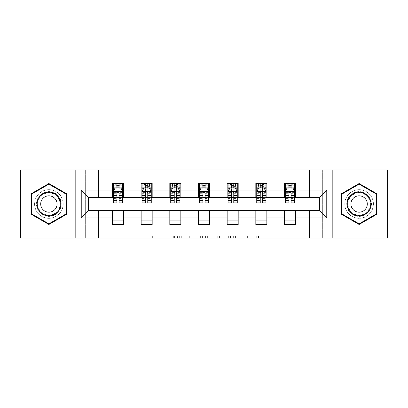 <?xml version="1.0" encoding="UTF-8"?>
<svg xmlns="http://www.w3.org/2000/svg" width="408" height="408" viewBox="0 0 408 408"><rect width="100%" height="100%" fill="white"/><g stroke="black" fill="none" stroke-linecap="round" stroke-linejoin="round"><path stroke-width="0.31" stroke-dasharray="2.04 1.53" d="M174.593 238.002L154.168 238.002L174.593 238.002L174.593 236.161L165.082 236.161L165.082 238.002L165.082 236.161L174.593 236.161L174.593 238.002L174.593 236.161L165.082 236.161L165.082 238.002L165.082 236.161L174.593 236.161L154.168 236.161L174.593 236.161M359.111 189.664A14.336 14.336 0 0 0 344.78 204A14.336 14.336 0 0 0 359.111 218.336A14.336 14.336 0 0 1 344.78 204A14.336 14.336 0 0 1 359.111 189.664A14.336 14.336 0 0 1 373.447 204A14.336 14.336 0 0 1 359.111 218.336A14.336 14.336 0 0 0 373.447 204A14.336 14.336 0 0 0 359.111 189.664M48.889 218.336A14.336 14.336 0 0 1 34.553 204A14.336 14.336 0 0 1 48.889 189.664A14.336 14.336 0 0 1 63.22 204A14.336 14.336 0 0 1 48.889 218.336A14.336 14.336 0 0 1 34.553 204A14.336 14.336 0 0 1 48.889 189.664A14.336 14.336 0 0 1 63.22 204A14.336 14.336 0 0 1 48.889 218.336M256.719 238.002L235.436 238.002L256.719 238.002L256.719 236.161L247.61 236.161L258.524 236.161L258.524 238.002L258.524 236.161L235.436 236.161L258.524 236.161L258.524 238.002L258.524 236.161L256.719 236.161L256.719 238.002M245.805 238.002L236.156 238.002L245.805 238.002L245.805 236.161L247.61 236.161L245.805 236.161L245.805 238.002L245.805 236.161L236.156 236.161L236.156 238.002L236.156 236.161L245.805 236.161L245.805 238.002M233.631 238.002L235.436 238.002L233.631 238.002L233.631 236.161L235.436 236.161L233.631 236.161L233.631 238.002M152.363 238.002L154.168 238.002L152.363 238.002L152.363 236.161L154.168 236.161L152.363 236.161L152.363 238.002M309.494 238.002L322.356 238.002L322.356 169.998L387.6 169.998L387.6 238.002L322.356 238.002L322.356 169.998L309.494 169.998L309.494 197.569L98.507 197.569L98.507 169.998L309.494 169.998L309.494 197.569L98.507 197.569L98.507 169.998L85.644 169.998L85.644 238.002L20.4 238.002L20.4 169.998L85.644 169.998L85.644 238.002L98.507 238.002L98.507 210.431L309.494 210.431L309.494 238.002L98.507 238.002L98.507 210.431L309.494 210.431L309.494 238.002M202.419 238.002L200.619 238.002L202.419 238.002L202.419 236.161L202.419 238.002M179.331 238.002L200.619 238.002L177.526 238.002L179.331 238.002L179.331 236.161L202.419 236.161L177.526 236.161L177.526 238.002L177.526 236.161L179.331 236.161L179.331 238.002M207.381 238.002L230.474 238.002L205.581 238.002L207.381 238.002L207.381 236.161L230.474 236.161L230.474 238.002L230.474 236.161L219.56 236.161L219.56 238.002M112.475 220.08L123.502 220.08L123.502 224.675L112.475 224.675L112.475 210.615L88.582 210.615L88.582 197.385L123.502 197.202L123.502 187.92L112.475 187.92L112.475 183.325L123.502 183.325L123.502 187.92M141.148 220.08L152.174 220.08L152.174 224.675L141.148 224.675L141.148 210.615L112.475 210.798M169.815 220.08L180.841 220.08L180.841 224.675L169.815 224.675L169.815 210.615L141.148 210.798M198.487 220.08L209.513 220.08L209.513 224.675L198.487 224.675L198.487 210.615L169.815 210.798M227.159 220.08L238.185 220.08L238.185 224.675L227.159 224.675L227.159 210.615L198.487 210.798M255.826 220.08L266.852 220.08L266.852 224.675L255.826 224.675L255.826 210.615L227.159 210.798M284.498 220.08L295.525 220.08L295.525 224.675L284.498 224.675L284.498 210.615L255.826 210.798M141.148 183.325L152.174 183.325L152.174 187.92L141.148 187.92L141.148 183.325M169.815 183.325L180.841 183.325L180.841 187.92L169.815 187.92L169.815 183.325M198.487 183.325L209.513 183.325L209.513 187.92L198.487 187.92L198.487 183.325M227.159 183.325L238.185 183.325L238.185 187.92L227.159 187.92L227.159 183.325M255.826 183.325L266.852 183.325L266.852 187.92L255.826 187.92L255.826 183.325M284.498 183.325L295.525 183.325L295.525 187.92L284.498 187.92L284.498 183.325M284.498 210.798L319.418 210.615L319.418 197.385L266.852 197.385L266.852 187.92M266.852 197.202L238.185 197.385L238.185 187.92M238.185 197.202L209.513 197.385L209.513 187.92M209.513 197.202L180.841 197.385L180.841 187.92M180.841 197.202L152.174 197.385L152.174 187.92M152.174 197.202L123.502 197.202M119.09 187.92L113.393 187.92L113.393 185.711L116.887 185.711L116.887 183.325L122.584 183.325L113.393 183.325L113.393 187.92L116.887 187.92M112.475 197.202L112.475 187.92M113.393 197.202L116.887 197.202M119.09 197.202L122.584 197.202M123.502 220.08L123.502 210.798M152.174 220.08L152.174 210.798M141.148 197.202L141.148 187.92M147.762 187.92L142.066 187.92L142.066 185.711L145.559 185.711L145.559 183.325L151.256 183.325L142.066 183.325L142.066 187.92L145.559 187.92M142.066 197.202L145.559 197.202M147.762 197.202L151.256 197.202M180.841 220.08L180.841 210.798M169.815 197.202L169.815 187.92M176.434 187.92L170.733 187.92L170.733 185.711L174.226 185.711L174.226 183.325L179.923 183.325L170.733 183.325L170.733 187.92L174.226 187.92M170.733 197.202L174.226 197.202M176.434 197.202L179.923 197.202M209.513 220.08L209.513 210.798M198.487 197.202L198.487 187.92M205.102 187.92L199.405 187.92L199.405 185.711L202.898 185.711L202.898 183.325L208.595 183.325L199.405 183.325L199.405 187.92L202.898 187.92M199.405 197.202L202.898 197.202M205.102 197.202L208.595 197.202M238.185 220.08L238.185 210.798M227.159 197.202L227.159 187.92M233.774 187.92L228.077 187.92L228.077 185.711L231.566 185.711L231.566 183.325L237.267 183.325L228.077 183.325L228.077 187.92L231.566 187.92M228.077 197.202L231.566 197.202M233.774 197.202L237.267 197.202M266.852 220.08L266.852 210.798M255.826 197.202L255.826 187.92M262.441 187.92L256.744 187.92L256.744 185.711L260.238 185.711L260.238 183.325L265.934 183.325L256.744 183.325L256.744 187.92L260.238 187.92M256.744 197.202L260.238 197.202M262.441 197.202L265.934 197.202M295.525 220.08L295.525 210.798M284.498 197.202L284.498 187.92M295.525 197.202L295.525 187.92M291.113 187.92L285.416 187.92L285.416 185.711L288.91 185.711L288.91 183.325L294.607 183.325L285.416 183.325L285.416 187.92L288.91 187.92M285.416 197.202L288.91 197.202M291.113 197.202L294.607 197.202M75.169 238.002L75.169 169.998M332.831 169.998L332.831 238.002M31.151 214.241L48.889 224.476L66.621 214.241L66.621 193.759L48.889 183.524L31.151 193.759L31.151 214.241M376.849 214.241L376.849 193.759L359.111 183.524L341.379 193.759L341.379 214.241L359.111 224.476L376.849 214.241M181.315 238.002L183.931 238.002L181.315 238.002L181.315 236.161L180.05 236.161L180.05 238.002L180.05 236.161L183.931 236.161L181.315 236.161L181.315 238.002M183.931 238.002L189.705 238.002L183.931 238.002L183.931 236.161L189.705 236.161L189.705 238.002L189.705 236.161L183.931 236.161L183.931 238.002M207.381 236.161L217.755 236.161L217.755 238.002L217.755 236.161L215.949 236.161L217.755 236.161L217.755 238.002L217.755 236.161L219.56 236.161M208.106 236.161L208.106 238.002L208.106 236.161M205.581 236.161L205.581 238.002L205.581 236.161M113.393 191.689L113.393 200.506L113.393 191.689L115.234 188.011L120.748 188.011L122.584 191.689L122.584 200.506L122.584 191.689M113.393 202.898L113.393 185.711L122.584 185.711L122.584 187.92L113.393 187.92L113.837 187.277L122.14 187.277L113.837 187.277M122.584 202.898L122.584 185.711L119.09 185.711L119.09 183.325M119.366 185.344L119.366 185.895L116.612 185.895L116.612 185.344L119.366 185.344L120.748 183.967L120.748 187.277L120.748 183.967L122.14 183.967L122.584 183.325L122.584 187.92L122.14 187.277M116.887 202.898L116.887 192.612L113.393 192.612M113.393 191.969L116.887 191.969L116.887 200.506L116.887 193.066C117.621 191.673 118.356 191.673 119.09 193.066L119.09 200.506L119.09 191.969L122.584 191.969M120.748 183.967L113.837 183.967L113.393 183.325L116.887 183.325M116.887 185.711L116.887 192.612M122.584 192.612L119.09 192.612L119.09 185.711M116.887 191.969L116.887 188.011M119.09 188.011L119.09 191.969M119.09 192.612L119.09 202.898M116.612 185.344L115.234 183.967L115.234 187.277L116.612 185.895M115.234 183.967L115.234 187.277L115.234 183.967M113.837 183.967L122.14 183.967M120.748 187.277L119.366 185.895M59.629 210.202A12.403 12.403 0 0 0 55.09 193.254A12.403 12.403 0 0 0 38.143 197.798A12.403 12.403 0 0 0 42.682 214.746A12.403 12.403 0 0 0 59.629 210.202M38.938 198.257A11.485 11.485 0 0 1 54.631 194.05A11.485 11.485 0 0 1 58.834 209.743A11.485 11.485 0 0 0 54.631 194.05A11.485 11.485 0 0 0 38.938 198.257A11.485 11.485 0 0 0 43.141 213.95A11.485 11.485 0 0 0 58.834 209.743A11.485 11.485 0 0 1 43.141 213.95A11.485 11.485 0 0 1 38.938 198.257A11.485 11.485 0 0 0 43.141 213.95A11.485 11.485 0 0 0 58.834 209.743M55.967 208.09A8.18 8.18 0 0 0 52.974 196.916A8.18 8.18 0 0 0 41.805 199.91A8.18 8.18 0 0 0 44.798 211.084A8.18 8.18 0 0 0 55.967 208.09M61.22 211.12A14.244 14.244 0 0 1 41.764 216.337A14.244 14.244 0 0 1 36.552 196.88A14.244 14.244 0 0 1 56.008 191.663A14.244 14.244 0 0 1 61.22 211.12A14.244 14.244 0 0 1 41.764 216.337A14.244 14.244 0 0 1 36.552 196.88A14.244 14.244 0 0 1 56.008 191.663A14.244 14.244 0 0 1 61.22 211.12M31.702 213.919L31.702 194.081L48.889 184.156L66.071 194.081L66.071 213.919L48.889 223.844L31.702 213.919M359.111 191.597A12.403 12.403 0 0 0 346.708 204A12.403 12.403 0 0 0 359.111 216.403A12.403 12.403 0 0 0 371.52 204A12.403 12.403 0 0 0 359.111 191.597M359.111 215.485A11.485 11.485 0 0 1 347.626 204A11.485 11.485 0 0 1 359.111 192.515A11.485 11.485 0 0 0 347.626 204A11.485 11.485 0 0 0 359.111 215.485A11.485 11.485 0 0 0 370.602 204A11.485 11.485 0 0 0 359.111 192.515A11.485 11.485 0 0 1 370.602 204A11.485 11.485 0 0 1 359.111 215.485A11.485 11.485 0 0 0 370.602 204A11.485 11.485 0 0 0 359.111 192.515M359.111 195.82A8.18 8.18 0 0 0 350.936 204A8.18 8.18 0 0 0 359.111 212.18A8.18 8.18 0 0 0 367.292 204A8.18 8.18 0 0 0 359.111 195.82M359.111 189.756A14.244 14.244 0 0 1 373.356 204A14.244 14.244 0 0 1 359.111 218.244A14.244 14.244 0 0 1 344.872 204A14.244 14.244 0 0 1 359.111 189.756A14.244 14.244 0 0 1 373.356 204A14.244 14.244 0 0 1 359.111 218.244A14.244 14.244 0 0 1 344.872 204A14.244 14.244 0 0 1 359.111 189.756M376.298 213.919L359.111 223.844L341.93 213.919L341.93 194.081L359.111 184.156L376.298 194.081L376.298 213.919M142.066 191.689L142.066 200.506L142.066 191.689L143.902 188.011L149.415 188.011L151.256 191.689L151.256 200.506L151.256 191.689M142.066 202.898L142.066 185.711L151.256 185.711L151.256 187.92L142.066 187.92L142.509 187.277L150.812 187.277L142.509 187.277M151.256 202.898L151.256 185.711L147.762 185.711L147.762 183.325M148.038 185.344L148.038 185.895L145.279 185.895L145.279 185.344L148.038 185.344L149.415 183.967L149.415 187.277L149.415 183.967L150.812 183.967L151.256 183.325L151.256 187.92L150.812 187.277M145.559 202.898L145.559 192.612L142.066 192.612M142.066 191.969L145.559 191.969L145.559 200.506L145.559 193.066C146.288 191.673 147.023 191.673 147.762 193.066L147.762 200.506L147.762 191.969L151.256 191.969M149.415 183.967L142.509 183.967L142.066 183.325L145.559 183.325M145.559 185.711L145.559 192.612M151.256 192.612L147.762 192.612L147.762 185.711M145.559 191.969L145.559 188.011M147.762 188.011L147.762 191.969M147.762 192.612L147.762 202.898M145.279 185.344L143.902 183.967L143.902 187.277L145.279 185.895M143.902 183.967L143.902 187.277L143.902 183.967M142.509 183.967L150.812 183.967M149.415 187.277L148.038 185.895M170.733 191.689L170.733 200.506L170.733 191.689L172.574 188.011L178.087 188.011L179.923 191.689L179.923 200.506L179.923 191.689M170.733 202.898L170.733 185.711L179.923 185.711L179.923 187.92L170.733 187.92L171.181 187.277L179.479 187.277L171.181 187.277M179.923 202.898L179.923 185.711L176.434 185.711L176.434 183.325M176.71 185.344L176.71 185.895L173.951 185.895L173.951 185.344L176.71 185.344L178.087 183.967L178.087 187.277L178.087 183.967L179.479 183.967L179.923 183.325L179.923 187.92L179.479 187.277M174.226 202.898L174.226 192.612L170.733 192.612M170.733 191.969L174.226 191.969L174.226 200.506L174.226 193.066C174.961 191.673 175.695 191.673 176.434 193.066L176.434 200.506L176.434 191.969L179.923 191.969M178.087 183.967L171.181 183.967L170.733 183.325L174.226 183.325M174.226 185.711L174.226 192.612M179.923 192.612L176.434 192.612L176.434 185.711M174.226 191.969L174.226 188.011M176.434 188.011L176.434 191.969M176.434 192.612L176.434 202.898M173.951 185.344L172.574 183.967L172.574 187.277L173.951 185.895M172.574 183.967L172.574 187.277L172.574 183.967M171.181 183.967L179.479 183.967M178.087 187.277L176.71 185.895M199.405 191.689L199.405 200.506L199.405 191.689L201.241 188.011L206.759 188.011L208.595 191.689L208.595 200.506L208.595 191.689M199.405 202.898L199.405 185.711L208.595 185.711L208.595 187.92L199.405 187.92L199.849 187.277L208.151 187.277L199.849 187.277M208.595 202.898L208.595 185.711L205.102 185.711L205.102 183.325M205.377 185.344L205.377 185.895L202.623 185.895L202.623 185.344L205.377 185.344L206.759 183.967L206.759 187.277L206.759 183.967L208.151 183.967L208.595 183.325L208.595 187.92L208.151 187.277M202.898 202.898L202.898 192.612L199.405 192.612M199.405 191.969L202.898 191.969L202.898 200.506L202.898 193.066C203.633 191.673 204.367 191.673 205.102 193.066L205.102 200.506L205.102 191.969L208.595 191.969M206.759 183.967L199.849 183.967L199.405 183.325L202.898 183.325M202.898 185.711L202.898 192.612M208.595 192.612L205.102 192.612L205.102 185.711M202.898 191.969L202.898 188.011M205.102 188.011L205.102 191.969M205.102 192.612L205.102 202.898M202.623 185.344L201.241 183.967L201.241 187.277L202.623 185.895M201.241 183.967L201.241 187.277L201.241 183.967M199.849 183.967L208.151 183.967M206.759 187.277L205.377 185.895M228.077 191.689L228.077 200.506L228.077 191.689L229.913 188.011L235.426 188.011L237.267 191.689L237.267 200.506L237.267 191.689M228.077 202.898L228.077 185.711L237.267 185.711L237.267 187.92L228.077 187.92L228.521 187.277L236.819 187.277L228.521 187.277M237.267 202.898L237.267 185.711L233.774 185.711L233.774 183.325M234.049 185.344L234.049 185.895L231.29 185.895L231.29 185.344L234.049 185.344L235.426 183.967L235.426 187.277L235.426 183.967L236.819 183.967L237.267 183.325L237.267 187.92L236.819 187.277M231.566 202.898L231.566 192.612L228.077 192.612M228.077 191.969L231.566 191.969L231.566 200.506L231.566 193.066C232.3 191.673 233.034 191.673 233.774 193.066L233.774 200.506L233.774 191.969L237.267 191.969M235.426 183.967L228.521 183.967L228.077 183.325L231.566 183.325M231.566 185.711L231.566 192.612M237.267 192.612L233.774 192.612L233.774 185.711M231.566 191.969L231.566 188.011M233.774 188.011L233.774 191.969M233.774 192.612L233.774 202.898M231.29 185.344L229.913 183.967L229.913 187.277L231.29 185.895M229.913 183.967L229.913 187.277L229.913 183.967M228.521 183.967L236.819 183.967M235.426 187.277L234.049 185.895M256.744 191.689L256.744 200.506L256.744 191.689L258.585 188.011L264.098 188.011L265.934 191.689L265.934 200.506L265.934 191.689M256.744 202.898L256.744 185.711L265.934 185.711L265.934 187.92L256.744 187.92L257.188 187.277L265.491 187.277L257.188 187.277M265.934 202.898L265.934 185.711L262.441 185.711L262.441 183.325M262.721 185.344L262.721 185.895L259.962 185.895L259.962 185.344L262.721 185.344L264.098 183.967L264.098 187.277L264.098 183.967L265.491 183.967L265.934 183.325L265.934 187.92L265.491 187.277M260.238 202.898L260.238 192.612L256.744 192.612M256.744 191.969L260.238 191.969L260.238 200.506L260.238 193.066C260.972 191.673 261.707 191.673 262.441 193.066L262.441 200.506L262.441 191.969L265.934 191.969M264.098 183.967L257.188 183.967L256.744 183.325L260.238 183.325M260.238 185.711L260.238 192.612M265.934 192.612L262.441 192.612L262.441 185.711M260.238 191.969L260.238 188.011M262.441 188.011L262.441 191.969M262.441 192.612L262.441 202.898M259.962 185.344L258.585 183.967L258.585 187.277L259.962 185.895M258.585 183.967L258.585 187.277L258.585 183.967M257.188 183.967L265.491 183.967M264.098 187.277L262.721 185.895M285.416 191.689L285.416 200.506L285.416 191.689L287.252 188.011L292.765 188.011L294.607 191.689L294.607 200.506L294.607 191.689M285.416 202.898L285.416 185.711L294.607 185.711L294.607 187.92L285.416 187.92L285.86 187.277L294.163 187.277L285.86 187.277M294.607 202.898L294.607 185.711L291.113 185.711L291.113 183.325M291.389 185.344L291.389 185.895L288.635 185.895L288.635 185.344L291.389 185.344L292.765 183.967L292.765 187.277L292.765 183.967L294.163 183.967L294.607 183.325L294.607 187.92L294.163 187.277M288.91 202.898L288.91 192.612L285.416 192.612M285.416 191.969L288.91 191.969L288.91 200.506L288.91 193.066C289.639 191.673 290.379 191.673 291.113 193.066L291.113 200.506L291.113 191.969L294.607 191.969M292.765 183.967L285.86 183.967L285.416 183.325L288.91 183.325M288.91 185.711L288.91 192.612M294.607 192.612L291.113 192.612L291.113 185.711M288.91 191.969L288.91 188.011M291.113 188.011L291.113 191.969M291.113 192.612L291.113 202.898M288.635 185.344L287.252 183.967L287.252 187.277L288.635 185.895M287.252 183.967L287.252 187.277L287.252 183.967M285.86 183.967L294.163 183.967M292.765 187.277L291.389 185.895M173.334 236.161L173.334 238.002L173.334 236.161M170.85 236.161L170.85 238.002L170.85 236.161M154.168 236.161L154.168 238.002L154.168 236.161M200.619 236.161L200.619 238.002L200.619 236.161M228.669 236.161L228.669 238.002L228.669 236.161M215.949 236.161L215.949 238.002L215.949 236.161M209.906 236.161L209.906 238.002L209.906 236.161M247.61 236.161L247.61 238.002L247.61 236.161M235.436 236.161L235.436 238.002L235.436 236.161M113.439 191.597L122.538 191.597M113.393 198.594L116.887 198.594M116.887 188.873L113.393 188.873M122.584 188.873L119.09 188.873M115.122 188.231L116.887 188.231M119.09 188.231L120.855 188.231M119.09 198.594L122.584 198.594M113.393 193.667L116.887 193.667M119.09 193.667L122.584 193.667M122.584 186.884L119.09 186.884M116.887 186.884L113.393 186.884M120.834 183.967L120.834 187.277M115.148 183.967L115.148 187.277M39.265 198.446A11.108 11.108 0 0 1 54.443 194.376A11.108 11.108 0 0 1 58.507 209.554A11.108 11.108 0 0 1 43.33 213.624A11.108 11.108 0 0 1 39.265 198.446M359.111 215.108A11.108 11.108 0 0 1 348.004 204A11.108 11.108 0 0 1 359.111 192.892A11.108 11.108 0 0 1 370.224 204A11.108 11.108 0 0 1 359.111 215.108M142.111 191.597L151.21 191.597M142.066 198.594L145.559 198.594M145.559 188.873L142.066 188.873M151.256 188.873L147.762 188.873M143.794 188.231L145.559 188.231M147.762 188.231L149.527 188.231M147.762 198.594L151.256 198.594M142.066 193.667L145.559 193.667M147.762 193.667L151.256 193.667M151.256 186.884L147.762 186.884M145.559 186.884L142.066 186.884M149.501 183.967L149.501 187.277M143.815 183.967L143.815 187.277M170.779 191.597L179.877 191.597M170.733 198.594L174.226 198.594M174.226 188.873L170.733 188.873M179.923 188.873L176.434 188.873M172.462 188.231L174.226 188.231M176.434 188.231L178.199 188.231M176.434 198.594L179.923 198.594M170.733 193.667L174.226 193.667M176.434 193.667L179.923 193.667M179.923 186.884L176.434 186.884M174.226 186.884L170.733 186.884M178.174 183.967L178.174 187.277M172.487 183.967L172.487 187.277M199.451 191.597L208.549 191.597M199.405 198.594L202.898 198.594M202.898 188.873L199.405 188.873M208.595 188.873L205.102 188.873M201.134 188.231L202.898 188.231M205.102 188.231L206.866 188.231M205.102 198.594L208.595 198.594M199.405 193.667L202.898 193.667M205.102 193.667L208.595 193.667M208.595 186.884L205.102 186.884M202.898 186.884L199.405 186.884M206.841 183.967L206.841 187.277M201.159 183.967L201.159 187.277M228.123 191.597L237.221 191.597M228.077 198.594L231.566 198.594M231.566 188.873L228.077 188.873M237.267 188.873L233.774 188.873M229.801 188.231L231.566 188.231M233.774 188.231L235.538 188.231M233.774 198.594L237.267 198.594M228.077 193.667L231.566 193.667M233.774 193.667L237.267 193.667M237.267 186.884L233.774 186.884M231.566 186.884L228.077 186.884M235.513 183.967L235.513 187.277M229.826 183.967L229.826 187.277M256.79 191.597L265.889 191.597M256.744 198.594L260.238 198.594M260.238 188.873L256.744 188.873M265.934 188.873L262.441 188.873M258.473 188.231L260.238 188.231M262.441 188.231L264.205 188.231M262.441 198.594L265.934 198.594M256.744 193.667L260.238 193.667M262.441 193.667L265.934 193.667M265.934 186.884L262.441 186.884M260.238 186.884L256.744 186.884M264.185 183.967L264.185 187.277M258.499 183.967L258.499 187.277M285.462 191.597L294.561 191.597M285.416 198.594L288.91 198.594M288.91 188.873L285.416 188.873M294.607 188.873L291.113 188.873M287.145 188.231L288.91 188.231M291.113 188.231L292.878 188.231M291.113 198.594L294.607 198.594M285.416 193.667L288.91 193.667M291.113 193.667L294.607 193.667M294.607 186.884L291.113 186.884M288.91 186.884L285.416 186.884M292.852 183.967L292.852 187.277M287.166 183.967L287.166 187.277M113.393 200.506L116.887 200.506M119.09 200.506L122.584 200.506M142.066 200.506L145.559 200.506M147.762 200.506L151.256 200.506M170.733 200.506L174.226 200.506M176.434 200.506L179.923 200.506M199.405 200.506L202.898 200.506M205.102 200.506L208.595 200.506M228.077 200.506L231.566 200.506M233.774 200.506L237.267 200.506M256.744 200.506L260.238 200.506M262.441 200.506L265.934 200.506M285.416 200.506L288.91 200.506M291.113 200.506L294.607 200.506"/><path stroke-width="0.61" d="M332.831 238.002L387.6 238.002L387.6 169.998L332.831 169.998L332.831 238.002L75.169 238.002L75.169 169.998L20.4 169.998L20.4 238.002L75.169 238.002M332.831 169.998L75.169 169.998M295.525 190.031L295.525 183.325L284.498 183.325L284.498 190.031L266.852 190.031L266.852 183.325L255.826 183.325L255.826 190.031L238.185 190.031L238.185 183.325L227.159 183.325L227.159 190.031L209.513 190.031L209.513 183.325L198.487 183.325L198.487 190.031L180.841 190.031L180.841 183.325L169.815 183.325L169.815 190.031L152.174 190.031L152.174 183.325L141.148 183.325L141.148 190.031L123.502 190.031L123.502 183.325L112.475 183.325L112.475 190.031L81.233 190.031L81.233 217.969L88.582 210.615L112.475 210.615L112.475 224.675L123.502 224.675L123.502 210.615L141.148 210.615L141.148 224.675L152.174 224.675L152.174 210.615L169.815 210.615L169.815 224.675L180.841 224.675L180.841 210.615L198.487 210.615L198.487 224.675L209.513 224.675L209.513 210.615L227.159 210.615L227.159 224.675L238.185 224.675L238.185 210.615L255.826 210.615L255.826 224.675L266.852 224.675L266.852 210.615L284.498 210.615L284.498 224.675L295.525 224.675L295.525 210.615L319.418 210.615L319.418 197.385L295.525 197.385L295.525 190.031L326.767 190.031L326.767 217.969L295.525 217.969M284.498 217.969L266.852 217.969M255.826 217.969L238.185 217.969M227.159 217.969L209.513 217.969M198.487 217.969L180.841 217.969M169.815 217.969L152.174 217.969M141.148 217.969L123.502 217.969M112.475 217.969L81.233 217.969M284.498 190.031L284.498 197.385L266.852 197.385L266.852 190.031M255.826 190.031L255.826 197.385L238.185 197.385L238.185 190.031M227.159 190.031L227.159 197.385L209.513 197.385L209.513 190.031M198.487 190.031L198.487 197.385L180.841 197.385L180.841 190.031M169.815 190.031L169.815 197.385L152.174 197.385L152.174 190.031M141.148 190.031L141.148 197.385L123.502 197.385L123.502 190.031M112.475 190.031L112.475 197.385L88.582 197.385L81.233 190.031M88.582 197.385L88.582 210.615M326.767 217.969L319.418 210.615M319.418 197.385L326.767 190.031M112.475 187.92L113.393 187.92M116.887 187.92L119.09 187.92M122.584 187.92L123.502 187.92M112.475 197.202L113.393 197.202M116.887 197.202L119.09 197.202M122.584 197.202L123.502 197.202M112.475 210.798L123.502 210.798M112.475 220.08L123.502 220.08M141.148 210.798L152.174 210.798M141.148 220.08L152.174 220.08M141.148 187.92L142.066 187.92M145.559 187.92L147.762 187.92M151.256 187.92L152.174 187.92M141.148 197.202L142.066 197.202M145.559 197.202L147.762 197.202M151.256 197.202L152.174 197.202M169.815 210.798L180.841 210.798M169.815 220.08L180.841 220.08M169.815 187.92L170.733 187.92M174.226 187.92L176.434 187.92M179.923 187.92L180.841 187.92M169.815 197.202L170.733 197.202M174.226 197.202L176.434 197.202M179.923 197.202L180.841 197.202M198.487 210.798L209.513 210.798M198.487 220.08L209.513 220.08M198.487 187.92L199.405 187.92M202.898 187.92L205.102 187.92M208.595 187.92L209.513 187.92M198.487 197.202L199.405 197.202M202.898 197.202L205.102 197.202M208.595 197.202L209.513 197.202M227.159 210.798L238.185 210.798M227.159 220.08L238.185 220.08M227.159 187.92L228.077 187.92M231.566 187.92L233.774 187.92M237.267 187.92L238.185 187.92M227.159 197.202L228.077 197.202M231.566 197.202L233.774 197.202M237.267 197.202L238.185 197.202M255.826 210.798L266.852 210.798M255.826 220.08L266.852 220.08M255.826 187.92L256.744 187.92M260.238 187.92L262.441 187.92M265.934 187.92L266.852 187.92M255.826 197.202L256.744 197.202M260.238 197.202L262.441 197.202M265.934 197.202L266.852 197.202M284.498 210.798L295.525 210.798M284.498 220.08L295.525 220.08M284.498 187.92L285.416 187.92M288.91 187.92L291.113 187.92M294.607 187.92L295.525 187.92M284.498 197.202L285.416 197.202M288.91 197.202L291.113 197.202M294.607 197.202L295.525 197.202M48.889 224.476L66.621 214.241L66.621 193.759L48.889 183.524L31.151 193.759L31.151 214.241L48.889 224.476M376.849 193.759L359.111 183.524L341.379 193.759L341.379 214.241L359.111 224.476L376.849 214.241L376.849 193.759M119.09 185.711L116.887 185.711M122.584 200.593L119.09 200.593L119.09 202.898L122.584 202.898L122.584 191.689L120.748 188.011L115.234 188.011L113.393 191.689L113.393 202.898L116.887 202.898L116.887 200.593L113.393 200.593M113.393 191.689L113.393 183.325M122.584 191.689L122.584 183.325M116.887 188.011L116.887 183.325M119.09 183.325L119.09 188.011M119.09 200.593L119.09 193.066C118.356 191.648 117.621 191.648 116.887 193.066L116.887 200.593M59.231 209.972A11.944 11.944 0 0 0 54.861 193.652A11.944 11.944 0 0 0 38.541 198.028A11.944 11.944 0 0 0 42.911 214.348A11.944 11.944 0 0 0 59.231 209.972M55.967 208.09A8.18 8.18 0 0 0 52.974 196.916A8.18 8.18 0 0 0 41.805 199.91A8.18 8.18 0 0 0 44.798 211.084A8.18 8.18 0 0 0 55.967 208.09M31.702 213.919L31.702 194.081L48.889 184.156L66.071 194.081L66.071 213.919L48.889 223.844L31.702 213.919M359.111 192.056A11.944 11.944 0 0 0 347.167 204A11.944 11.944 0 0 0 359.111 215.944A11.944 11.944 0 0 0 371.061 204A11.944 11.944 0 0 0 359.111 192.056M359.111 195.82A8.18 8.18 0 0 0 350.936 204A8.18 8.18 0 0 0 359.111 212.18A8.18 8.18 0 0 0 367.292 204A8.18 8.18 0 0 0 359.111 195.82M376.298 213.919L359.111 223.844L341.93 213.919L341.93 194.081L359.111 184.156L376.298 194.081L376.298 213.919M147.762 185.711L145.559 185.711M151.256 200.593L147.762 200.593L147.762 202.898L151.256 202.898L151.256 191.689L149.415 188.011L143.902 188.011L142.066 191.689L142.066 202.898L145.559 202.898L145.559 200.593L142.066 200.593M142.066 191.689L142.066 183.325M151.256 191.689L151.256 183.325M145.559 188.011L145.559 183.325M147.762 183.325L147.762 188.011M147.762 200.593L147.762 193.066C147.028 191.648 146.294 191.648 145.559 193.066L145.559 200.593M176.434 185.711L174.226 185.711M179.923 200.593L176.434 200.593L176.434 202.898L179.923 202.898L179.923 191.689L178.087 188.011L172.574 188.011L170.733 191.689L170.733 202.898L174.226 202.898L174.226 200.593L170.733 200.593M170.733 191.689L170.733 183.325M179.923 191.689L179.923 183.325M174.226 188.011L174.226 183.325M176.434 183.325L176.434 188.011M176.434 200.593L176.434 193.066C175.7 191.648 174.966 191.648 174.226 193.066L174.226 200.593M205.102 185.711L202.898 185.711M208.595 200.593L205.102 200.593L205.102 202.898L208.595 202.898L208.595 191.689L206.759 188.011L201.241 188.011L199.405 191.689L199.405 202.898L202.898 202.898L202.898 200.593L199.405 200.593M199.405 191.689L199.405 183.325M208.595 191.689L208.595 183.325M202.898 188.011L202.898 183.325M205.102 183.325L205.102 188.011M205.102 200.593L205.102 193.066C204.367 191.648 203.633 191.648 202.898 193.066L202.898 200.593M233.774 185.711L231.566 185.711M237.267 200.593L233.774 200.593L233.774 202.898L237.267 202.898L237.267 191.689L235.426 188.011L229.913 188.011L228.077 191.689L228.077 202.898L231.566 202.898L231.566 200.593L228.077 200.593M228.077 191.689L228.077 183.325M237.267 191.689L237.267 183.325M231.566 188.011L231.566 183.325M233.774 183.325L233.774 188.011M233.774 200.593L233.774 193.066C233.039 191.648 232.305 191.648 231.566 193.066L231.566 200.593M262.441 185.711L260.238 185.711M265.934 200.593L262.441 200.593L262.441 202.898L265.934 202.898L265.934 191.689L264.098 188.011L258.585 188.011L256.744 191.689L256.744 202.898L260.238 202.898L260.238 200.593L256.744 200.593M256.744 191.689L256.744 183.325M265.934 191.689L265.934 183.325M260.238 188.011L260.238 183.325M262.441 183.325L262.441 188.011M262.441 200.593L262.441 193.066C261.712 191.648 260.972 191.648 260.238 193.066L260.238 200.593M291.113 185.711L288.91 185.711M294.607 200.593L291.113 200.593L291.113 202.898L294.607 202.898L294.607 191.689L292.765 188.011L287.252 188.011L285.416 191.689L285.416 202.898L288.91 202.898L288.91 200.593L285.416 200.593M285.416 191.689L285.416 183.325M294.607 191.689L294.607 183.325M288.91 188.011L288.91 183.325M291.113 183.325L291.113 188.011M291.113 200.593L291.113 193.066C290.379 191.648 289.644 191.648 288.91 193.066L288.91 200.593M122.538 191.597L113.439 191.597M113.393 188.231L115.122 188.231M120.855 188.231L122.584 188.231M116.887 195.667L113.393 195.667M122.584 195.667L119.09 195.667M119.09 186.884L116.887 186.884M151.21 191.597L142.111 191.597M142.066 188.231L143.794 188.231M149.527 188.231L151.256 188.231M145.559 195.667L142.066 195.667M151.256 195.667L147.762 195.667M147.762 186.884L145.559 186.884M179.877 191.597L170.779 191.597M170.733 188.231L172.462 188.231M178.199 188.231L179.923 188.231M174.226 195.667L170.733 195.667M179.923 195.667L176.434 195.667M176.434 186.884L174.226 186.884M208.549 191.597L199.451 191.597M199.405 188.231L201.134 188.231M206.866 188.231L208.595 188.231M202.898 195.667L199.405 195.667M208.595 195.667L205.102 195.667M205.102 186.884L202.898 186.884M237.221 191.597L228.123 191.597M228.077 188.231L229.801 188.231M235.538 188.231L237.267 188.231M231.566 195.667L228.077 195.667M237.267 195.667L233.774 195.667M233.774 186.884L231.566 186.884M265.889 191.597L256.79 191.597M256.744 188.231L258.473 188.231M264.205 188.231L265.934 188.231M260.238 195.667L256.744 195.667M265.934 195.667L262.441 195.667M262.441 186.884L260.238 186.884M294.561 191.597L285.462 191.597M285.416 188.231L287.145 188.231M292.878 188.231L294.607 188.231M288.91 195.667L285.416 195.667M294.607 195.667L291.113 195.667M291.113 186.884L288.91 186.884"/></g></svg>
